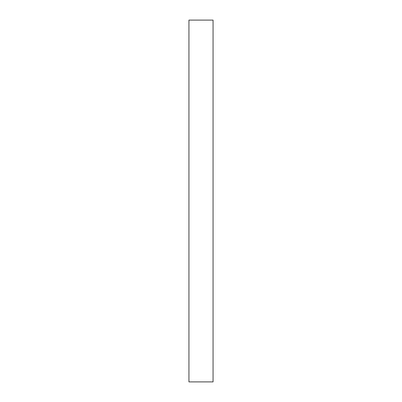<?xml version="1.0" encoding="UTF-8"?>
<svg xmlns="http://www.w3.org/2000/svg" width="402" height="402" viewBox="0 0 402 402"><rect width="100%" height="100%" fill="white"/><g stroke="black" fill="none" stroke-linecap="round" stroke-linejoin="round"><path stroke-width="0.6" d="M201 20.1L213.06 20.1L213.06 381.9L188.94 381.9L188.94 20.1L201 20.1"/></g></svg>
